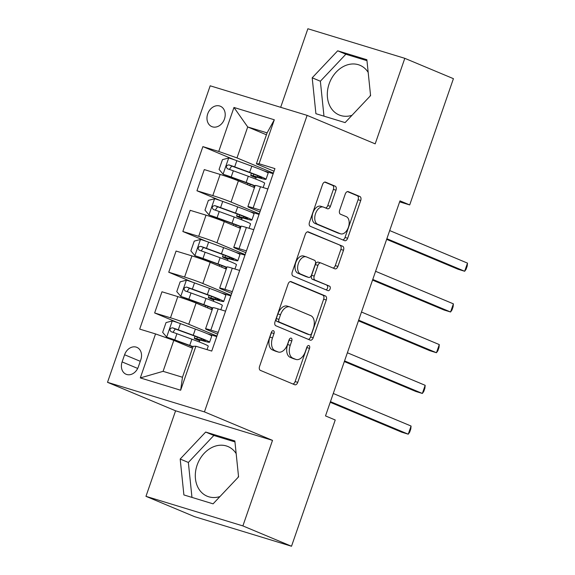 <?xml version="1.0" encoding="UTF-8"?>
<svg xmlns="http://www.w3.org/2000/svg" width="575" height="575" viewBox="0 0 575 575"><rect width="100%" height="100%" fill="white"/><g stroke="black" fill="none" stroke-linecap="round" stroke-linejoin="round"><path stroke-width="0.86" d="M273.456 330.718A2.372 1.445 107 0 0 273.369 330.69A2.372 1.445 107 0 0 271.342 332.393L259.577 366.376A3.385 2.063 107 0 0 260.374 370.379L294.738 384.754A3.385 2.063 107 0 0 294.86 384.797A3.385 2.063 107 0 0 297.757 382.353L309.522 348.371A2.372 1.445 107 0 0 308.962 345.575A2.372 1.445 107 0 0 308.876 345.546A2.372 1.445 107 0 0 306.849 347.25L305.325 351.648A10.846 6.598 107 0 1 296.053 359.468A10.846 6.598 107 0 1 295.672 359.332L292.812 358.132A10.846 6.598 107 0 1 290.246 345.338L291.769 340.946A2.372 1.445 107 0 0 291.209 338.143A2.372 1.445 107 0 0 291.123 338.114A2.372 1.445 107 0 0 289.096 339.825L287.572 344.224A10.846 6.598 107 0 1 278.3 352.037A10.846 6.598 107 0 1 277.919 351.9L275.058 350.7A10.846 6.598 107 0 1 272.493 337.913L274.016 333.514A2.372 1.445 107 0 0 273.456 330.718M368.18 72.385A26.924 21.325 -67.3 0 0 359.95 65.284A26.924 21.325 -67.3 0 0 329.123 83.892A26.924 21.325 -67.3 0 0 339.164 114.971A26.924 21.325 -67.3 0 0 351.986 115.309M207.712 113.864A11.047 8.747 -67.3 0 0 211.83 126.615A11.047 8.747 -67.3 0 0 224.473 118.982A11.047 8.747 -67.3 0 0 220.354 106.231A11.047 8.747 -67.3 0 0 207.712 113.864M219.973 496.548A26.924 21.325 112.7 0 1 207.151 496.203A26.924 21.325 112.7 0 1 197.11 465.132A26.924 21.325 112.7 0 1 227.937 446.523A26.924 21.325 112.7 0 1 236.167 453.618M335.994 190.181A3.385 2.063 107 0 0 335.196 186.185L325.551 182.153A3.385 2.063 107 0 0 325.436 182.11A3.385 2.063 107 0 0 322.539 184.553L309.465 222.295A3.385 2.063 107 0 0 310.27 226.291L344.633 240.666A3.385 2.063 107 0 0 344.748 240.709A3.385 2.063 107 0 0 347.652 238.266L360.719 200.524A3.385 2.063 107 0 0 359.914 196.528L348.27 191.655A3.385 2.063 107 0 0 348.155 191.619A3.385 2.063 107 0 0 345.252 194.055L339.66 210.213A3.385 2.063 107 0 0 340.465 214.209L346.236 216.624A9.063 5.52 107 0 1 348.472 227.053A9.063 5.52 107 0 1 340.63 233.845A9.063 5.52 107 0 1 340.314 233.73L317.688 224.272A9.063 5.52 107 0 1 315.459 213.835A9.063 5.52 107 0 1 323.301 207.043A9.063 5.52 107 0 1 323.617 207.158L327.383 208.732A3.385 2.063 107 0 0 327.506 208.775A3.385 2.063 107 0 0 330.402 206.339L335.994 190.181L333.378 189.383A3.385 2.063 107 0 0 332.573 185.387L324.71 182.095M375.188 143.858L404.807 58.327L453.423 78.667L409.702 204.93L399.977 200.862L325.507 415.919L335.232 419.987L291.511 546.25L242.887 525.909L272.507 440.371L204.434 411.894L307.115 115.374L375.188 143.858M291.108 281.621A3.385 2.063 107 0 0 290.993 281.577A3.385 2.063 107 0 0 288.097 284.021L275.022 321.763A3.385 2.063 107 0 0 275.827 325.759L310.191 340.134A3.385 2.063 107 0 0 310.306 340.177A3.385 2.063 107 0 0 313.202 337.733L326.277 299.999A3.385 2.063 107 0 0 325.472 295.996L290.871 281.549M292.244 272.025L305.318 234.284A3.385 2.063 107 0 1 308.214 231.847A3.385 2.063 107 0 1 308.329 231.89L342.693 246.265A3.385 2.063 107 0 1 343.498 250.262L337.906 266.412A3.385 2.063 107 0 1 335.002 268.856A3.385 2.063 107 0 1 334.887 268.812L320.951 262.983A3.385 2.063 107 0 0 320.828 262.94A3.385 2.063 107 0 0 317.932 265.384L314.223 276.093A3.385 2.063 107 0 0 315.028 280.097L329.533 286.163A2.372 1.445 107 0 1 330.115 288.894A2.372 1.445 107 0 1 328.066 290.67A2.372 1.445 107 0 1 327.98 290.641L293.049 276.022A3.385 2.063 107 0 1 292.244 272.025M238.481 476.021A26.924 21.325 112.7 0 1 238.043 477.408M138.345 366.864L140.832 359.698A10.702 8.474 -67.3 0 0 136.843 347.35A10.702 8.474 -67.3 0 0 124.588 354.746L122.108 361.912A10.702 8.474 -67.3 0 0 126.097 374.26A10.702 8.474 -67.3 0 0 138.345 366.864M204.434 411.894L107.511 382.317L210.184 85.804L307.115 115.374M195.888 346.236L180.658 390.224L140.314 377.919L155.545 333.924L173.808 340.378L163.084 371.335L182.469 377.25L193.193 346.294L195.888 346.236L211.737 351.073L274.929 168.604L259.073 163.767L256.378 163.825L267.095 132.868L247.71 126.953L236.993 157.909L273.362 173.125M234.715 159.936L202.882 146.618L139.696 329.094L155.545 333.924M202.882 146.618L218.737 151.455L233.967 107.468L274.311 119.78L259.073 163.767M272.507 440.371L175.583 410.802L145.964 496.333L242.887 525.909M145.964 496.333L194.587 516.673L291.511 546.25M404.807 58.327L307.877 28.75L280.672 107.309M175.583 410.802L107.511 382.317M399.632 201.861L409.702 204.93M173.808 340.378L192.524 348.213M266.433 134.787L247.71 126.953L233.967 107.468M220.613 200.668L196.952 190.771L204.283 169.589L220.132 174.426A13.807 0.668 19.1 0 1 238.388 180.873L254.466 187.601M196.952 190.771L212.8 195.608A13.807 0.668 19.1 0 1 231.057 202.055L259.253 213.857M206.504 241.399L182.843 231.502L190.181 210.321L206.03 215.158A13.807 0.668 19.1 0 1 224.286 221.605L240.364 228.333M182.843 231.502L198.691 236.332A13.807 0.668 19.1 0 1 216.955 242.787L245.151 254.588M192.402 282.131L168.741 272.227L176.072 251.052L191.928 255.882A13.807 0.668 19.1 0 1 210.184 262.337L226.263 269.064M168.741 272.227L184.589 277.064A13.807 0.668 19.1 0 1 202.846 283.518L231.049 295.313M178.3 322.863L154.639 312.958L161.97 291.777L177.819 296.614A13.807 0.668 19.1 0 1 196.075 303.068L212.153 309.796M154.639 312.958L170.487 317.795A13.807 0.668 19.1 0 1 188.744 324.25L216.94 336.044M217.609 334.125L208.128 330.165A13.807 0.668 19.1 0 1 205.562 328.842A13.807 0.668 19.1 0 1 210.831 330.1L218.22 332.357M231.711 293.394L222.23 289.433A13.807 0.668 19.1 0 1 219.664 288.111A13.807 0.668 19.1 0 1 224.933 289.376L232.322 291.626M245.812 252.669L236.339 248.702A13.807 0.668 19.1 0 1 233.766 247.379A13.807 0.668 19.1 0 1 239.035 248.644L246.431 250.901M259.922 211.938L250.441 207.97A13.807 0.668 19.1 0 1 247.875 206.648A13.807 0.668 19.1 0 1 253.144 207.913L260.533 210.17M274.023 171.206L256.378 163.825M216.746 336.605L207.482 333.773M199.266 341.967L199.942 339.998M205.562 328.842L212.894 307.661A13.807 0.668 19.1 0 1 218.162 308.926L225.551 311.176M230.855 295.873L221.583 293.042M213.368 301.235L214.044 299.266M219.664 288.111L226.996 266.929A13.807 0.668 19.1 0 1 232.264 268.194L239.66 270.451M244.957 255.142L235.685 252.317M227.47 260.504L228.153 258.542M233.766 247.379L241.105 226.198A13.807 0.668 19.1 0 1 246.373 227.463L253.762 229.72M259.059 214.41L249.794 211.586M241.572 219.772L242.255 217.81M247.875 206.648L255.207 185.473A13.807 0.668 19.1 0 1 260.475 186.731L267.864 188.988M236.993 157.909L218.737 151.455M273.168 173.686L263.896 170.854M255.681 179.041L256.357 177.078M163.084 371.335L140.314 377.919M182.469 377.25L180.658 390.224M274.311 119.78L267.095 132.868M238.568 476.855L234.859 440.953L205.67 432.048L180.183 459.037L183.892 494.938L213.081 503.844L238.568 476.855M337.683 50.816L312.196 77.805L315.905 113.699L345.101 122.604L370.58 95.615L366.872 59.721L337.683 50.816L345.855 54.23L320.368 81.219L323.977 116.164M370.056 96.169A26.924 21.325 -67.3 0 0 370.494 94.789M234.959 441.909L213.835 435.469L188.356 462.458L191.964 497.397M188.356 462.458L180.183 459.037M213.835 435.469L205.67 432.048M366.972 60.677L345.855 54.23M320.368 81.219L312.196 77.805M271.587 331.832A2.372 1.445 107 0 1 271.393 332.717L269.869 337.115A10.846 6.598 107 0 0 272.435 349.902L275.058 350.7M278.3 352.037L275.677 351.239A10.846 6.598 107 0 1 275.303 351.102L272.435 349.902M296.053 359.468L293.437 358.671A10.846 6.598 107 0 1 293.056 358.527L290.188 357.334A10.846 6.598 107 0 1 287.629 344.54L289.146 340.141A2.372 1.445 107 0 0 289.34 339.264M292.963 384.007A3.385 2.063 107 0 0 295.133 381.556L306.906 347.573A2.372 1.445 107 0 0 307.093 346.696M308.408 339.394A3.385 2.063 107 0 0 310.586 336.936L323.653 299.194A3.385 2.063 107 0 0 322.855 295.198L290.267 281.563M278.918 319.362A2.372 1.445 107 0 0 279.479 322.158L309.637 334.779A2.372 1.445 107 0 0 309.724 334.808A2.372 1.445 107 0 0 311.751 333.098L313.353 328.462A10.846 6.598 107 0 0 310.795 315.675L290.174 307.043A10.846 6.598 107 0 0 289.793 306.906A10.846 6.598 107 0 0 280.521 314.726L278.918 319.362L276.295 318.564A2.372 1.445 107 0 0 276.855 321.36L279.479 322.158M307.187 334.032A2.372 1.445 107 0 1 307.1 334.01A2.372 1.445 107 0 1 307.021 333.982L276.855 321.36M289.793 306.906L287.177 306.108A10.846 6.598 107 0 0 277.905 313.921L280.521 314.726M276.295 318.564L277.905 313.921M307.488 231.833L342.693 246.265M333.112 268.072A3.385 2.063 107 0 0 335.283 265.614L340.874 249.464A3.385 2.063 107 0 0 340.077 245.467M318.334 262.186A3.385 2.063 107 0 0 318.212 262.143A3.385 2.063 107 0 0 315.316 264.579L311.607 275.296A3.385 2.063 107 0 0 312.405 279.292L329.533 286.163M326.075 289.843A2.372 1.445 107 0 0 327.621 287.608A2.372 1.445 107 0 0 326.916 285.365M306.489 256.932A9.063 5.52 107 0 0 306.173 256.817A9.063 5.52 107 0 0 298.332 263.616A9.063 5.52 107 0 0 300.567 274.045L308.538 277.38A3.385 2.063 107 0 0 308.653 277.423A3.385 2.063 107 0 0 311.549 274.979L315.258 264.263A3.385 2.063 107 0 0 314.46 260.267L306.489 256.932M306.173 256.817L303.55 256.019A9.063 5.52 107 0 0 295.715 262.811A9.063 5.52 107 0 0 297.943 273.24L300.567 274.045M306.159 276.654A3.385 2.063 107 0 1 306.037 276.618A3.385 2.063 107 0 1 305.914 276.575L297.943 273.24M325.608 207.992A3.385 2.063 107 0 0 327.786 205.534L333.378 189.383M323.301 207.043L320.678 206.245A9.063 5.52 107 0 0 312.836 213.037A9.063 5.52 107 0 0 315.071 223.467L317.688 224.272M340.63 233.845L338.014 233.048A9.063 5.52 107 0 1 337.69 232.932L315.071 223.467M342.858 239.926A3.385 2.063 107 0 0 345.029 237.468L358.096 199.726A3.385 2.063 107 0 0 357.298 195.73L347.429 191.604M199.798 340.422A8.115 0.395 -160.9 0 1 198.519 339.739A8.115 0.395 -160.9 0 1 200.129 340.048L204.355 341.212A26.407 1.279 -160.9 0 0 209.595 342.218L211.744 336.03A26.407 1.279 19.1 0 0 195.378 329.08L180.413 323.617A9.15 0.446 19.1 0 0 172.414 320.908L166.046 322.568L162.66 332.343L166.772 337.202A9.15 0.446 19.1 0 1 174.771 339.904L189.736 345.374A26.407 1.279 19.1 0 1 193.085 346.61M166.772 337.202L188.277 345.086A21.922 1.064 19.1 0 1 192.999 346.847M209.595 342.218A26.407 1.279 -160.9 0 0 193.236 335.275L178.264 329.806A9.15 0.446 -160.9 0 0 172.471 327.8C169.683 328.354 169.23 329.655 171.12 331.71A9.15 0.446 19.1 0 1 176.913 333.716L191.885 339.185A26.407 1.279 19.1 0 1 208.243 346.128L207.029 349.636M199.683 340.759L196.621 339.48A12.6 0.611 19.1 0 1 194.278 338.272A12.6 0.611 19.1 0 1 196.779 338.754L201.006 339.918L201.423 338.711M330.23 402.284L401.702 432.192L408.25 434.19L411.075 426.039L333.277 393.487M172.989 332.336L175.267 328.972L191.777 334.988A21.922 1.064 19.1 0 1 205.354 340.752A21.922 1.064 19.1 0 1 201.006 339.918M330.452 401.637L408.25 434.19L409.666 432.199L410.794 428.943L411.075 426.039M213.9 299.69A8.115 0.395 -160.9 0 1 212.621 299.014A8.115 0.395 -160.9 0 1 214.231 299.316L218.457 300.481A26.407 1.279 -160.9 0 0 223.704 301.487L225.846 295.298A26.407 1.279 19.1 0 0 209.487 288.355L194.515 282.886A9.15 0.446 19.1 0 0 186.516 280.183L180.147 281.843L176.762 291.618L180.873 296.47A9.15 0.446 19.1 0 1 188.873 299.18L203.845 304.642A26.407 1.279 19.1 0 1 212.764 308.035M180.873 296.47L202.378 304.355A21.922 1.064 19.1 0 1 212.657 308.351M212.268 309.465A21.922 1.064 19.1 0 1 211.607 309.285L209.659 308.746M223.704 301.487A26.407 1.279 -160.9 0 0 207.338 294.544L192.373 289.074A9.15 0.446 -160.9 0 0 186.573 287.069C183.792 287.622 183.339 288.93 185.222 290.979A9.15 0.446 19.1 0 1 191.015 292.984L205.987 298.454A26.407 1.279 19.1 0 1 222.345 305.397L220.843 309.745M213.785 300.028L210.723 298.748A12.6 0.611 19.1 0 1 208.38 297.541A12.6 0.611 19.1 0 1 210.881 298.022L215.107 299.187L215.524 297.979M344.332 361.553L415.811 391.46L422.359 393.458L425.177 385.315L347.379 352.762M187.091 291.604L189.376 288.24L205.879 294.256A21.922 1.064 19.1 0 1 219.463 300.021A21.922 1.064 19.1 0 1 215.107 299.187M344.562 360.906L422.359 393.458L423.768 391.474L424.896 388.211L425.177 385.315M228.002 258.958A8.115 0.395 -160.9 0 1 226.722 258.283A8.115 0.395 -160.9 0 1 228.333 258.592L232.559 259.756A26.407 1.279 -160.9 0 0 237.806 260.755L239.947 254.567A26.407 1.279 19.1 0 0 223.589 247.624L208.617 242.154A9.15 0.446 19.1 0 0 200.618 239.452L194.249 241.112L190.864 250.887L194.975 255.746A9.15 0.446 19.1 0 1 202.975 258.448L217.947 263.918A26.407 1.279 19.1 0 1 226.866 267.303M194.975 255.746L216.487 263.623A21.922 1.064 19.1 0 1 226.758 267.619M226.37 268.733A21.922 1.064 19.1 0 1 225.716 268.554L223.761 268.022M237.806 260.755A26.407 1.279 -160.9 0 0 221.447 253.812L206.475 248.342A9.15 0.446 -160.9 0 0 200.682 246.344C197.893 246.891 197.441 248.199 199.324 250.254A9.15 0.446 19.1 0 1 205.124 252.252L220.088 257.722A26.407 1.279 19.1 0 1 236.454 264.665L234.945 269.014M227.887 259.296L224.825 258.017A12.6 0.611 19.1 0 1 222.482 256.809A12.6 0.611 19.1 0 1 224.983 257.291L229.209 258.455L229.626 257.255M358.441 320.821L429.913 350.728L436.461 352.727L439.286 344.583L361.481 312.031M201.2 250.873L203.478 247.509L219.981 253.525A21.922 1.064 19.1 0 1 233.565 259.289A21.922 1.064 19.1 0 1 229.209 258.455M358.663 320.174L436.461 352.727L437.87 350.743L438.998 347.48L439.286 344.583M242.111 218.227A8.115 0.395 -160.9 0 1 240.824 217.551A8.115 0.395 -160.9 0 1 242.442 217.86L246.668 219.025A26.407 1.279 -160.9 0 0 251.908 220.024L254.057 213.835A26.407 1.279 19.1 0 0 237.691 206.892L222.726 201.423A9.15 0.446 19.1 0 0 214.727 198.72L208.358 200.38L204.973 210.155L209.084 215.014A9.15 0.446 19.1 0 1 217.084 217.717L232.048 223.186A26.407 1.279 19.1 0 1 240.975 226.572M209.084 215.014L230.589 222.899A21.922 1.064 19.1 0 1 240.86 226.888M240.479 228.009A21.922 1.064 19.1 0 1 239.818 227.829L237.863 227.29M251.908 220.024A26.407 1.279 -160.9 0 0 235.549 213.081L220.577 207.618A9.15 0.446 -160.9 0 0 214.784 205.613C211.995 206.166 211.542 207.467 213.433 209.523A9.15 0.446 19.1 0 1 219.226 211.528L234.197 216.991A26.407 1.279 19.1 0 1 250.556 223.934L249.054 228.282M241.989 218.565L238.934 217.285A12.6 0.611 19.1 0 1 236.584 216.085A12.6 0.611 19.1 0 1 239.092 216.559L243.318 217.724L243.735 216.523M372.543 280.097L444.015 309.997L450.563 311.995L453.387 303.852L375.59 271.299M215.302 210.141L217.58 206.784L234.09 212.793A21.922 1.064 19.1 0 1 247.667 218.557A21.922 1.064 19.1 0 1 243.318 217.724M372.765 279.443L450.563 311.995L451.979 310.011L453.107 306.755L453.387 303.852M256.213 177.502A8.115 0.395 -160.9 0 1 254.933 176.82A8.115 0.395 -160.9 0 1 256.543 177.129L260.77 178.293A26.407 1.279 -160.9 0 0 266.017 179.299L268.158 173.104A26.407 1.279 19.1 0 0 251.8 166.161L236.828 160.691A9.15 0.446 19.1 0 0 228.828 157.988L222.46 159.649L219.075 169.424L223.186 174.282A9.15 0.446 19.1 0 1 231.186 176.985L246.158 182.455A26.407 1.279 19.1 0 1 255.077 185.84M223.186 174.282L244.691 182.167A21.922 1.064 19.1 0 1 254.969 186.156M254.581 187.278A21.922 1.064 19.1 0 1 253.92 187.098L251.972 186.559M266.017 179.299A26.407 1.279 -160.9 0 0 249.651 172.356L234.686 166.887A9.15 0.446 -160.9 0 0 228.886 164.881C226.097 165.435 225.652 166.736 227.535 168.791A9.15 0.446 19.1 0 1 233.328 170.797L248.299 176.266A26.407 1.279 19.1 0 1 264.658 183.209L263.156 187.551M256.098 177.84L253.036 176.561A12.6 0.611 19.1 0 1 250.693 175.353A12.6 0.611 19.1 0 1 253.194 175.828L257.42 176.992L257.837 175.792M386.644 239.365L458.117 269.265L464.672 271.263L467.489 263.12L389.692 230.568M229.403 169.417L231.689 166.053L248.192 172.062A21.922 1.064 19.1 0 1 261.776 177.826A21.922 1.064 19.1 0 1 257.42 176.992M386.874 238.718L464.672 271.263L466.081 269.28L467.209 266.024L467.489 263.12M238.388 180.873L231.057 202.055M224.286 221.605L216.955 242.787M210.184 262.337L202.846 283.518M196.075 303.068L188.744 324.25M218.162 308.926L210.831 330.1M177.819 296.614L170.487 317.795M191.928 255.882L184.589 277.064M232.264 268.194L224.933 289.376M206.03 215.158L198.691 236.332M246.373 227.463L239.035 248.644M220.132 174.426L212.8 195.608M260.475 186.731L253.144 207.913M137.691 368.431L122.108 361.912M140.271 361.308L124.588 354.746M269.869 337.115L272.493 337.913M275.303 351.102L277.919 351.9M289.146 340.141L291.769 340.946M287.629 344.54L290.246 345.338M290.188 357.334L292.812 358.132M293.056 358.527L295.672 359.332M306.906 347.573L309.522 348.371M295.133 381.556L297.757 382.353M271.393 332.717L274.016 333.514M322.855 295.198L325.472 295.996M323.653 299.194L326.277 299.999M310.586 336.936L313.202 337.733M307.021 333.982L309.637 334.779M340.874 249.464L343.498 250.262M335.283 265.614L337.906 266.412M315.316 264.579L317.932 265.384M311.607 275.296L314.223 276.093M312.405 279.292L315.028 280.097M305.914 276.575L308.538 277.38M327.786 205.534L330.402 206.339M337.69 232.932L340.314 233.73M357.298 195.73L359.914 196.528M358.096 199.726L360.719 200.524M345.029 237.468L347.652 238.266M332.573 185.387L335.196 186.185M172.248 320.951L166.664 337.079M191.885 339.185L189.736 345.374M196.779 338.754L197.354 337.079M195.378 329.08L193.236 335.275M176.913 333.716L174.771 339.904M180.413 323.617L178.264 329.806M175.267 328.972L172.471 327.8M186.357 280.219L180.773 296.348M205.987 298.454L203.845 304.642M211.607 309.285L212.024 308.085M207.482 307.841L207.963 306.453M210.881 298.022L211.456 296.348M209.487 288.355L207.338 294.544M191.015 292.984L188.873 299.18M194.515 282.886L192.373 289.074M189.376 288.24L186.573 287.069M200.459 239.495L194.875 255.623M220.088 257.722L217.947 263.918M225.716 268.554L226.133 267.353M221.583 267.109L222.065 265.722M224.983 257.291L225.565 255.616M223.589 247.624L221.447 253.812M205.124 252.252L202.975 258.448M208.617 242.154L206.475 248.342M203.478 247.509L200.682 246.344M214.561 198.763L208.977 214.892M234.197 216.991L232.048 223.186M239.818 227.829L240.235 226.622M235.693 226.377L236.167 224.99M239.092 216.559L239.667 214.892M237.691 206.892L235.549 213.081M219.226 211.528L217.084 217.717M222.726 201.423L220.577 207.618M217.58 206.784L214.784 205.613M228.67 158.032L223.086 174.16M248.299 176.266L246.158 182.455M253.92 187.098L254.337 185.89M249.794 185.646L250.276 184.259M253.194 175.828L253.769 174.16M251.8 166.161L249.651 172.356M233.328 170.797L231.186 176.985M236.828 160.691L234.686 166.887M231.689 166.053L228.886 164.881M307.1 334.01L309.724 334.808M318.212 262.143L320.828 262.94M306.037 276.618L308.653 277.423M191.504 346.279L191.044 347.595M194.997 336.181L194.278 338.272M205.606 305.548L205.153 306.863M209.106 295.449L208.38 297.541M219.708 264.823L219.255 266.132M223.208 254.718L222.482 256.809M233.817 224.092L233.357 225.4M237.31 213.986L236.584 216.085M247.918 183.36L247.466 184.676M251.419 173.262L250.693 175.353"/></g></svg>
